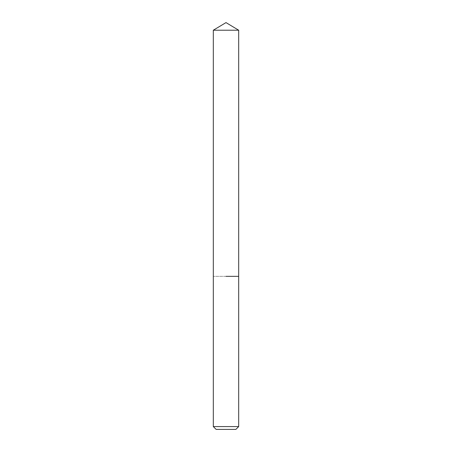 <?xml version="1.0" encoding="UTF-8"?>
<svg xmlns="http://www.w3.org/2000/svg" width="452" height="452" viewBox="0 0 452 452"><rect width="100%" height="100%" fill="white"/><g stroke="black" fill="none" stroke-linecap="round" stroke-linejoin="round"><path stroke-width="0.34" stroke-dasharray="2.26 1.69" d="M235.871 429.4L216.129 429.4M238.69 426.581L213.31 426.581M238.69 276.347L213.31 276.347L238.69 276.347M238.69 30.222L213.31 30.222"/><path stroke-width="0.68" d="M238.69 426.581L213.31 426.581L216.129 429.4L235.871 429.4L238.69 426.581L238.69 30.222L213.31 30.222L226 22.6L238.69 30.222M226 276.347L238.69 276.347L226 276.347M213.31 426.581L213.31 30.222"/></g></svg>

